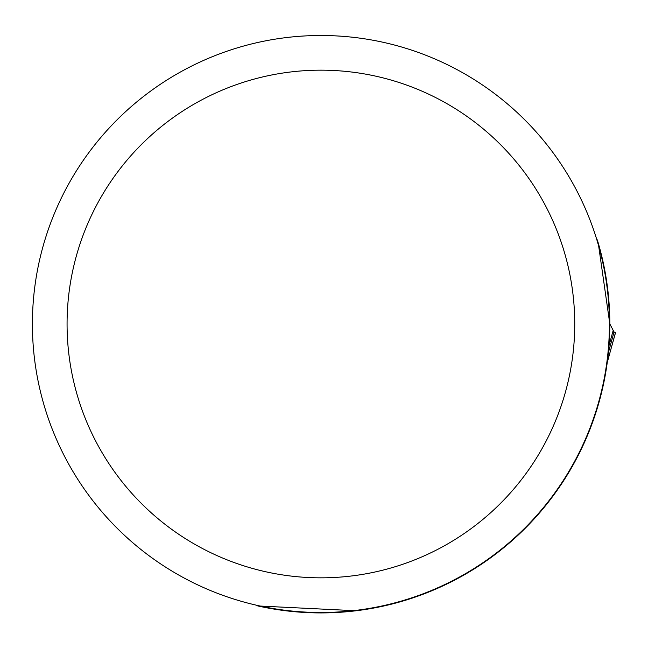 <?xml version="1.0" encoding="UTF-8"?>
<svg xmlns="http://www.w3.org/2000/svg" width="648" height="648" viewBox="0 0 648 648"><rect width="100%" height="100%" fill="white"/><g stroke="black" fill="none" stroke-linecap="round" stroke-linejoin="round"><path stroke-width="0.97" d="M356.149 610.756L257.783 605.937L256.438 605.208M609.825 324L598.234 242.992L597.294 239.841A288.919 288.919 0 0 1 257.783 605.937M597.294 239.841L596.8 239.639M32.4 324A288.506 288.506 0 0 0 465.159 573.853A288.506 288.506 0 0 0 465.159 74.147A288.506 288.506 0 0 0 32.4 324M315.681 35.543L317.447 35.519M318.784 35.502L322.777 35.502M323.862 35.51L326.13 35.543M67.068 324A253.838 253.838 0 0 0 447.825 543.826A253.838 253.838 0 0 0 447.825 104.174A253.838 253.838 0 0 0 67.068 324M607.613 361.098A9.242 6.561 -162.5 0 0 607.735 360.758A9.242 6.561 -162.5 0 0 607.856 360.337L615.511 332.448L614.045 332.027L615.6 332.448L607.281 362.216M607.298 362.119L608.877 356.943M609.825 323.895L614.045 332.027L608.407 352.528M614.604 332.327L615.6 332.448L614.604 332.327M614.199 332.278L612.789 331.873M609.015 345.595L613.243 330.221M615.511 332.448L614.644 332.343"/></g></svg>
